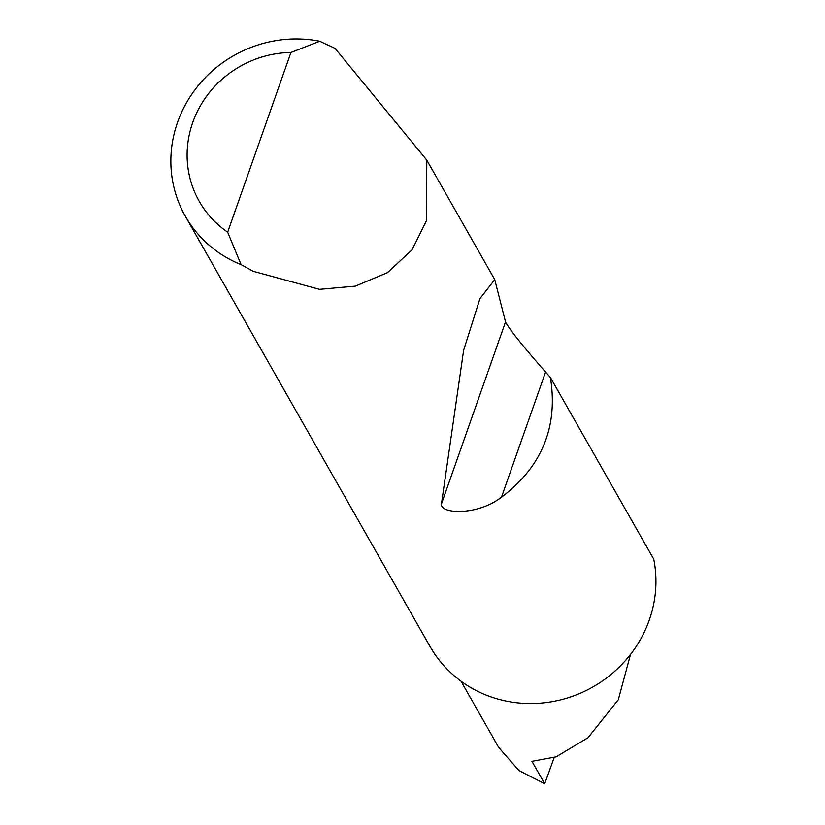 <?xml version="1.0" encoding="UTF-8"?>
<svg xmlns="http://www.w3.org/2000/svg" width="825" height="825" viewBox="0 0 825 825"><rect width="100%" height="100%" fill="white"/><g stroke="black" fill="none" stroke-linecap="round" stroke-linejoin="round"><path stroke-width="1.24" d="M554.173 757.525L544.696 783.75L531.929 761.31L556.081 756.855L588.029 737.715L618.317 699.713L630.527 654.4M426.814 160.153L426.35 220.883L412.015 249.81L387.544 272.621L355.307 286.131L319.481 289.327L253.265 271.322L241.106 264.639A121.605 115.655 150.4 0 1 185.326 216.212A121.605 115.655 150.4 0 1 195.968 88.492A121.605 115.655 150.4 0 1 319.78 41.25L335.084 48.397L426.814 160.153L494.752 279.613L505.529 321.936C509.025 328.855 522.369 345.551 545.562 372.023L550.419 377.499L653.751 559.175A121.605 115.655 150.4 0 1 614.429 671.571A121.605 115.655 150.4 0 1 496.258 698.589A121.605 115.655 150.4 0 1 430.052 646.522L185.326 216.212M550.419 377.499C558.288 426.762 541.973 466.672 501.466 497.238C477.097 515.986 439.725 513.985 441.468 503.858L463.64 350.243L479.954 298.598L494.752 279.613M544.696 783.75L518.925 770.55L498.64 747.347L461 681.172M319.78 41.25L290.947 52.48L227.669 232.176L241.106 264.639M290.947 52.48A102.145 97.154 -29.6 0 0 192.72 122.554A102.145 97.154 -29.6 0 0 227.669 232.176M545.562 372.023L501.466 497.238M505.529 321.936L441.468 503.858"/></g></svg>
